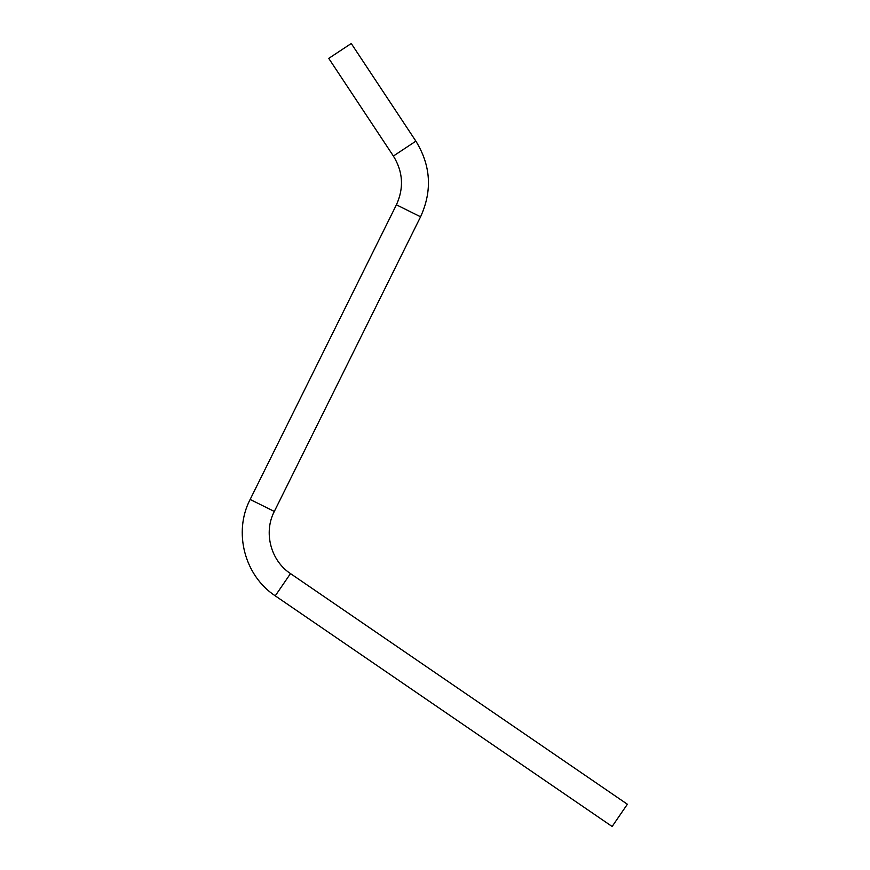 <?xml version="1.0" encoding="UTF-8"?>
<svg xmlns="http://www.w3.org/2000/svg" width="870" height="870" viewBox="0 0 870 870"><rect width="100%" height="100%" fill="white"/><g stroke="black" fill="none" stroke-linecap="round" stroke-linejoin="round"><path stroke-width="1.3" d="M415.882 141.147L351.252 43.5L328.751 58.388L393.381 156.034L415.882 141.147C430.889 165.528 432.455 190.748 420.569 216.804L396.415 204.809C404.071 188.007 403.06 171.749 393.381 156.034M627.368 804.25L612.132 826.5L275.257 595.841C244.513 575.712 233.138 532.027 250.147 499.456L274.311 511.451C263.338 532.44 270.679 560.606 290.493 573.591L627.368 804.25M420.569 216.804L274.311 511.451M290.493 573.591L275.257 595.841M396.415 204.809L250.147 499.456"/></g></svg>
